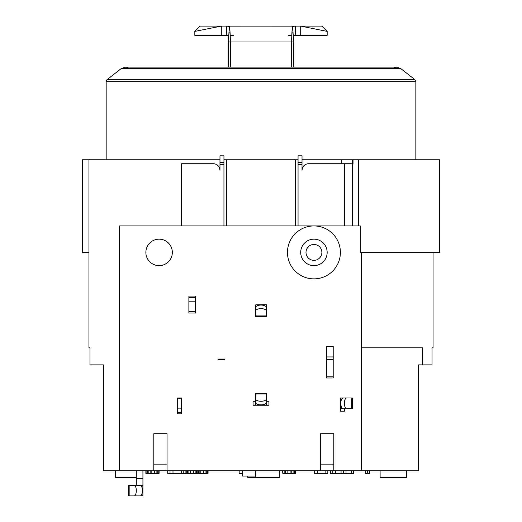 <?xml version="1.0" encoding="UTF-8"?>
<svg xmlns="http://www.w3.org/2000/svg" width="522" height="522" viewBox="0 0 522 522"><rect width="100%" height="100%" fill="white"/><g stroke="black" fill="none" stroke-linecap="round" stroke-linejoin="round"><path stroke-width="0.78" d="M219.977 159.765L88.962 159.765L88.962 347.815L89.96 347.815L89.96 364.885L103.519 364.885L103.519 470.753L418.481 470.753L418.481 364.885L422.383 364.885L422.383 347.815L361.576 347.815M361.576 470.753L361.576 252.4L360.252 252.4L360.252 225.928L119.401 225.928L119.401 470.753M326.596 376.793L333.212 376.793L333.212 377.993L326.596 377.993L326.596 346.36L333.212 346.36L333.212 356.944L326.596 356.944M188.879 296.431L188.879 311.947L195.496 311.947L195.496 313.05L188.879 313.05L188.879 311.523L195.496 311.523L195.496 311.947L195.496 296.431M255.708 304.868L266.292 304.672L255.708 304.868L255.708 312.345M217.981 359.071L224.597 359.071L224.597 359.593L217.981 359.593L217.981 359.071M255.708 401.281L253.059 401.281L253.059 405.248L268.941 405.248L268.941 401.281L266.292 401.281M266.292 402.534L266.292 393.34L255.708 393.34L255.708 402.534A5.292 2.316 0 0 0 261 404.85A5.292 2.316 0 0 0 266.292 402.534M266.292 405.248L266.292 397.575M266.292 398.965A5.292 2.316 180 0 1 261 401.281A5.292 2.316 180 0 1 255.708 398.965M255.708 397.575L255.708 405.248M344.37 408.556L344.37 411.206L340.403 411.206L340.403 397.973L340.638 408.556L348.076 408.556M352.082 397.973L343.117 397.973A5.292 2.316 90 0 0 340.801 403.265A5.292 2.316 90 0 0 343.117 408.556L352.311 408.556L352.082 397.973M348.076 397.973L340.638 397.973M346.686 408.556A5.292 2.316 -90 0 1 344.37 403.265A5.292 2.316 -90 0 1 346.686 397.973M333.212 376.793L333.212 356.944M266.292 316.384L266.292 307.386A5.292 2.316 180 0 0 261 305.07A5.292 2.316 180 0 0 255.708 307.386L255.708 316.58L266.292 316.384M266.292 312.345L266.292 304.868M255.708 310.955A5.292 2.316 0 0 1 261 308.639A5.292 2.316 0 0 1 266.292 310.955M159.099 265.633A13.233 13.233 0 0 1 145.866 252.4A13.233 13.233 0 0 1 159.099 239.167A13.233 13.233 0 0 1 172.332 252.4A13.233 13.233 0 0 1 159.099 265.633M181.597 413.489L181.597 397.973L181.597 398.397L177.63 398.397L177.63 397.973L177.63 413.489M167.04 470.753L167.04 433.704L153.807 433.704L153.807 470.753M215.469 164.078L213.361 163.732A6.616 6.616 0 0 1 219.977 170.348L219.664 168.332M218.711 166.459L217.328 165.05M422.383 364.885L432.04 364.885L432.04 347.815L433.038 347.815L433.038 252.4M361.576 252.4L439.654 252.4L439.654 159.765L352.383 159.765L353.029 159.765L353.029 163.732L308.639 163.732L306.525 164.078M219.977 170.348L219.977 162.492L223.945 162.492L223.945 155.791L219.977 155.791L219.977 162.492M223.945 225.928L223.945 162.492M213.361 163.732L181.597 163.732L181.597 225.928M302.023 159.765L352.383 159.765L352.383 225.928M298.055 159.765L223.945 159.765M88.962 159.765L82.346 159.765L82.346 252.4L88.962 252.4M298.055 225.928L298.055 162.492L302.023 162.492L302.023 155.791L298.055 155.791L298.055 162.492M302.023 162.492L302.023 170.348A6.616 6.616 0 0 1 308.639 163.732M341.225 159.765L341.225 163.732M304.672 165.056L303.282 166.466M302.329 168.365L302.023 170.348M295.406 159.765L295.406 225.928M226.594 159.765L226.594 225.928M414.82 79.566L400.726 68.532L121.274 68.532L107.18 79.566L414.82 79.566L415.838 81.647L415.838 159.765M107.18 79.566L107.18 79.566A2.649 2.649 0 0 0 106.162 81.647L106.162 159.765M230.404 67.123L230.404 41.982C230.195 32.749 229.843 27.588 229.347 26.485L228.701 36.292L229.21 32.286M293.697 67.123L293.697 41.982L291.596 41.982L291.596 67.123M292.79 32.279L293.299 36.292L292.653 26.485C292.157 27.588 291.805 32.749 291.596 41.982L228.303 41.982L228.303 67.123M228.303 41.982L228.701 36.292M213.361 26.1L200.122 26.1L194.83 31.392L200.122 26.1L221.295 26.1L221.302 35.365L194.83 35.365L194.83 31.392L221.295 26.1L295.295 26.133L295.739 35.261L293.821 35.313M295.739 35.261L293.149 35.489M293.299 36.292L293.697 41.982M228.851 35.489L226.261 35.261L228.179 35.313M221.302 35.365L228.551 35.365M292.653 26.485L295.295 26.133L226.705 26.133L226.261 35.261M321.878 26.1L327.17 31.392L321.878 26.1L300.705 26.1L327.17 31.392L327.17 35.365L310.629 35.365M295.295 26.133L300.705 26.1L300.698 35.365L327.17 35.365M293.449 35.365L300.698 35.365M226.705 26.133L229.347 26.485M260.713 67.123L245.431 67.123M313.937 278.865A26.465 26.465 0 0 1 287.465 252.4A26.465 26.465 0 0 1 313.937 225.928A26.465 26.465 0 0 1 340.403 252.4A26.465 26.465 0 0 1 313.937 278.865M313.937 265.633A13.233 13.233 0 0 1 300.705 252.4A13.233 13.233 0 0 1 313.937 239.167A13.233 13.233 0 0 1 327.17 252.4A13.233 13.233 0 0 1 313.937 265.633M313.937 244.459A7.941 7.941 0 0 1 321.878 252.4A7.941 7.941 0 0 1 313.937 260.341A7.941 7.941 0 0 1 305.996 252.4A7.941 7.941 0 0 1 313.937 244.459M333.786 470.753L333.786 433.704L320.554 433.704L320.554 470.753M142.924 470.753L142.924 495.9L142.082 495.9L142.082 493.186M136.307 470.753L136.307 485.31M134.161 485.31A5.292 2.147 90 0 1 136.307 490.608A5.292 2.147 90 0 1 134.161 495.9L140.209 495.9A5.292 2.147 -90 0 0 142.356 490.608A5.292 2.147 -90 0 0 140.209 485.31L128.862 485.31M142.924 485.31L135.211 485.31M135.211 495.9L142.082 495.9M128.862 495.9L134.161 495.9M406.573 470.753L406.573 477.376L380.107 477.376L380.107 470.753M115.427 470.753L115.427 477.376L136.307 477.376M247.767 476.051L247.767 477.376L279.524 477.376L279.524 470.753M367.534 470.753L367.534 473.402L369.517 473.402L369.517 470.753M365.55 470.753L365.55 473.402L367.534 473.402M239.167 470.753L239.167 473.402L242.476 473.402M242.143 470.753L242.143 473.402M167.699 470.753L167.699 473.402L208.063 473.402L208.063 470.753M327.829 470.753L327.829 473.402L325.845 473.402L325.845 470.753M314.596 470.753L314.596 473.402L325.845 473.402M317.572 470.753L317.572 473.402M330.478 470.753L330.478 473.402L353.635 473.402L353.635 470.753M332.795 470.753L332.795 473.402M335.437 470.753L335.437 473.402M351.652 470.753L351.652 473.402M341.062 470.753L341.062 473.402M343.378 470.753L343.378 473.402M346.027 470.753L346.027 473.402M282.833 470.753L282.833 473.402L295.406 473.402L295.406 470.753M282.506 470.753L282.833 473.402M284.157 470.753L284.157 473.402M285.482 470.753L285.482 473.402M287.139 470.753L287.139 473.402M290.115 470.753L290.115 473.402M291.765 470.753L291.765 473.402M293.09 470.753L293.09 473.402M294.415 470.753L294.415 473.402M295.08 470.753L295.08 473.402M186.23 470.753L186.23 473.402M185.897 470.753L185.897 473.402M187.555 470.753L187.555 473.402M188.873 470.753L188.873 473.402M190.53 470.753L190.53 473.402M193.505 470.753L193.505 473.402M195.163 470.753L195.163 473.402M196.487 470.753L196.487 473.402M197.805 470.753L197.805 473.402M198.471 470.753L198.471 473.402M198.804 470.753L198.804 473.402M183.255 470.753L183.255 473.402M181.264 470.753L181.264 473.402M170.015 470.753L170.015 473.402M172.997 470.753L172.997 473.402M199.13 470.753L199.13 473.402M200.787 470.753L200.787 473.402M203.43 470.753L203.43 473.402M205.087 470.753L205.087 473.402M206.745 470.753L206.745 473.402M207.736 470.753L207.736 473.402M146.858 470.753L146.858 473.402L159.099 473.402L159.099 470.753M147.517 470.753L147.517 473.402M148.842 470.753L148.842 473.402M150.166 470.753L150.166 473.402M151.824 470.753L151.824 473.402M154.466 470.753L154.466 473.402M156.124 470.753L156.124 473.402M157.774 470.753L157.774 473.402M158.766 470.753L158.766 473.402M145.866 470.753L145.866 473.402L146.858 473.402M255.708 470.753L255.708 477.376M242.476 470.753L242.476 476.051L255.708 476.051M255.708 405.02L266.292 405.02M266.292 394.006L255.708 394.006M351.645 408.556L351.645 397.973M333.212 359.593L326.596 359.593M195.496 297.344L188.879 297.344M188.879 301.788L195.496 301.788M255.708 315.914L266.292 315.914M177.63 412.576L181.597 412.576M181.597 408.132L177.63 408.132M153.807 464.136L167.04 464.136M358.386 225.928L358.386 159.765M223.945 164.365L219.977 164.365M344.396 225.928L344.396 163.732M302.023 164.365L298.055 164.365M415.832 81.647L106.162 81.647M320.554 464.136L333.786 464.136M136.307 478.694L142.924 478.694M142.082 488.024L142.082 485.31M129.162 485.31L129.162 495.9M266.292 393.34L255.708 393.34M352.311 397.973L352.311 408.556M188.879 296.072L195.496 296.072M266.292 316.58L255.708 316.58M181.597 413.848L177.63 413.848M181.597 397.973L177.63 397.973M392.57 68.532L396.648 67.123L125.352 67.123L129.43 68.532M193.179 67.123L125.352 67.123L121.274 68.532M400.726 68.532L396.648 67.123L328.821 67.123M233.438 35.365L230.254 35.365M288.562 35.365L291.746 35.365M128.366 495.9L128.366 485.31"/></g></svg>
